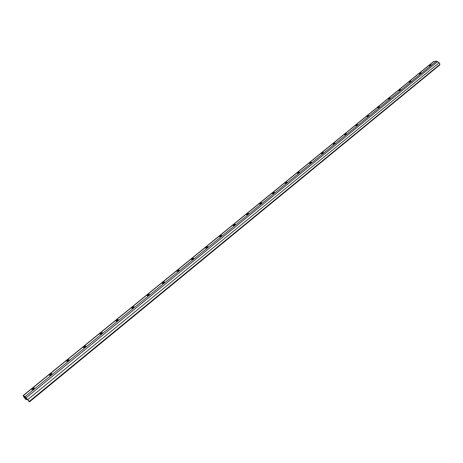 <?xml version="1.0" encoding="UTF-8"?>
<svg xmlns="http://www.w3.org/2000/svg" width="463" height="463" viewBox="0 0 463 463"><rect width="100%" height="100%" fill="white"/><g stroke="black" fill="none" stroke-linecap="round" stroke-linejoin="round"><path stroke-width="0.69" d="M25.916 399.557L23.914 397.179L23.167 395.535L25.077 396.629L28.66 400.605L29.215 401.751L26.246 398.001L23.96 396.415L25.916 399.557M23.167 395.535L433.345 61.712L436.487 61.104L439.109 62.783L439.688 63.576L439.775 64.936L29.435 401.913M429.658 65.324L429.218 65.821L431.18 64.82L429.658 65.324L429.867 65.787M419.721 73.42L419.264 73.935L420.786 73.432L421.237 72.917L419.721 73.42L419.935 73.889M409.605 81.656L409.142 82.183L411.127 81.158L409.605 81.656L409.83 82.136M399.32 90.036L398.84 90.58L400.362 90.082L400.836 89.538L399.32 90.036L399.546 90.528M388.851 98.561L388.359 99.123L389.881 98.625L390.367 98.063L388.851 98.561L389.088 99.065M378.19 107.237L377.692 107.815L379.712 106.745L378.19 107.237L378.439 107.757M367.344 116.074L366.835 116.664L368.357 116.172L368.866 115.576L367.344 116.074L367.605 116.601M356.307 125.062L355.781 125.676L357.824 124.57L356.307 125.062L356.574 125.6M345.062 134.218L344.524 134.855L346.04 134.363L346.584 133.726L345.062 134.218L345.34 134.768M333.615 143.542L333.059 144.196L334.575 143.704L335.131 143.05L333.615 143.542L333.898 144.109M321.953 153.039L321.38 153.716L322.902 153.224L323.469 152.553L321.953 153.039L322.248 153.618M310.071 162.716L309.487 163.41L311.003 162.924L311.587 162.224L310.071 162.716L310.378 163.3M297.969 172.572L297.368 173.295L298.878 172.803L299.486 172.086L297.969 172.572L298.282 173.174M285.63 182.619L285.011 183.365L286.528 182.873L287.147 182.127L285.63 182.619L285.96 183.226M273.06 192.857L272.423 193.627L273.934 193.14L274.571 192.371L273.06 192.857L273.396 193.482M260.241 203.298L259.587 204.096L261.097 203.604L261.751 202.806L260.241 203.298L260.594 203.928M247.173 213.941L246.495 214.763L248.006 214.276L248.683 213.449L247.173 213.941L247.531 214.583M233.844 224.798L233.144 225.649L234.654 225.157L235.349 224.306L233.844 224.798L234.22 225.452M220.249 235.87L219.531 236.749L221.036 236.257L221.754 235.378L220.249 235.87L220.631 236.529M206.376 247.167L205.636 248.081L207.14 247.583L207.881 246.669L206.376 247.167L206.776 247.838M192.22 258.69L191.456 259.639L192.961 259.141L193.725 258.198L192.22 258.69L192.631 259.373M177.775 270.456L176.988 271.44L178.486 270.942L179.274 269.964L177.775 270.456L178.197 271.15M163.028 282.471L162.212 283.483L163.711 282.986L164.521 281.973L163.028 282.471L163.462 283.171M147.969 294.734L147.124 295.788L148.617 295.29L149.462 294.231L147.969 294.734L148.415 295.44M132.586 307.258L131.718 308.352L133.205 307.849L134.079 306.755L132.586 307.258L133.049 307.976M116.873 320.055L115.976 321.189L117.463 320.685L118.36 319.551L116.873 320.055L117.347 320.778M100.818 333.129L99.886 334.309L101.374 333.8L102.306 332.619L100.818 333.129L101.304 333.852M84.411 346.492L83.444 347.713L84.932 347.204L85.892 345.983L84.411 346.492L84.908 347.221M67.639 360.15L66.637 361.424L68.547 360.561L69.12 359.635L67.639 360.15L68.148 360.885M50.484 374.121L49.454 375.441L51.364 374.561L51.966 373.6L50.484 374.121L51.005 374.856M32.948 388.405L31.872 389.777L33.793 388.891L34.418 387.878L32.948 388.405L33.481 389.146M27.004 398.875L25.997 399.702M439.838 64.432L29.215 401.479M429.566 65.868L429.415 65.526M419.628 73.976L419.466 73.623M409.518 82.229L409.35 81.864M399.233 90.621L399.06 90.244M388.764 99.163L388.584 98.775M378.115 107.856L377.924 107.457M367.275 116.705L367.072 116.294M356.238 125.716L356.03 125.294M344.999 134.889L344.779 134.449M333.551 144.23L333.325 143.779M321.895 153.745L321.658 153.282M310.019 163.433L309.77 162.959M297.923 173.312L297.663 172.821M285.59 183.377L285.318 182.873M273.025 193.632L272.742 193.117M260.212 204.09L259.917 203.564M247.149 214.757L246.843 214.213M233.827 225.631L233.508 225.07M220.238 236.72L219.902 236.147M206.376 248.041L206.023 247.45M192.226 259.587L191.867 258.985M177.786 271.37L177.41 270.757M163.045 283.402L162.652 282.771M147.992 295.683L147.587 295.041M132.621 308.231L132.198 307.577M116.913 321.044L116.479 320.379M100.87 334.141L100.413 333.458M84.469 347.522L83.994 346.828M67.702 361.198L67.216 360.498M437.732 61.562L26.2 397.711M436.487 61.104L25.077 396.629M439.109 62.783L27.826 399.569M25.303 397.231L24.562 397.839M26.229 397.983L25.251 398.782M26.79 398.626L25.812 399.424M26.009 399.795L27.062 398.932L26.009 399.783M433.733 61.538L23.353 395.581M33.023 389.487L32.503 388.764M50.56 375.186L50.056 374.474"/></g></svg>
